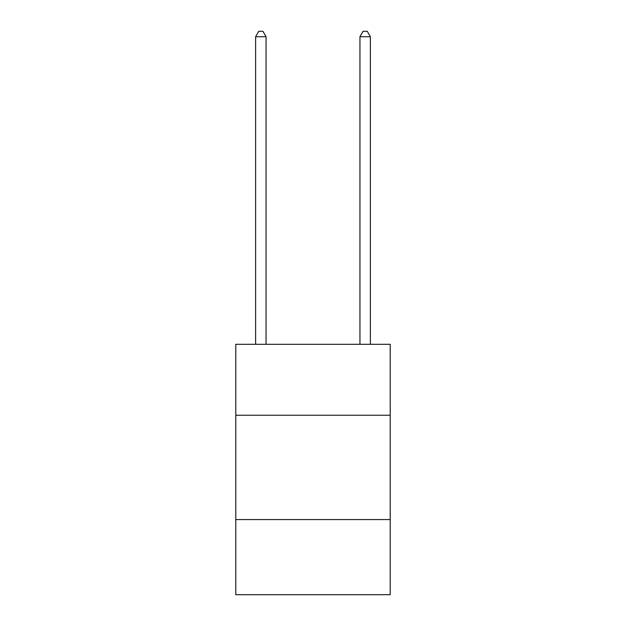 <?xml version="1.0" encoding="UTF-8"?>
<svg xmlns="http://www.w3.org/2000/svg" width="626" height="626" viewBox="0 0 626 626"><rect width="100%" height="100%" fill="white"/><g stroke="black" fill="none" stroke-linecap="round" stroke-linejoin="round"><path stroke-width="0.94" d="M390.209 415.249L390.209 344.3L235.791 344.3L235.791 415.249L390.209 415.249L390.209 594.7L235.791 594.7L235.791 415.249M390.209 519.58L235.791 519.58M266.05 344.3L266.05 36.723L255.619 36.723L255.619 344.3M255.619 36.723L258.749 31.3L262.92 31.3L266.05 36.723M370.381 344.3L370.381 36.723L359.95 36.723L359.95 344.3M359.95 36.723L363.08 31.3L367.251 31.3L370.381 36.723"/></g></svg>
